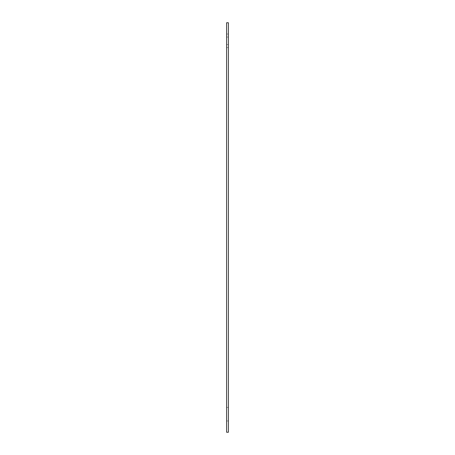 <?xml version="1.0" encoding="UTF-8"?>
<svg xmlns="http://www.w3.org/2000/svg" width="455" height="455" viewBox="0 0 455 455"><rect width="100%" height="100%" fill="white"/><g stroke="black" fill="none" stroke-linecap="round" stroke-linejoin="round"><path stroke-width="0.34" stroke-dasharray="2.27 1.71" d="M228.393 40.814L228.393 47.599L228.393 40.814M226.607 40.814L226.607 47.599L226.607 40.814M228.393 414.186L228.393 407.401L228.393 414.186M226.607 414.186L226.607 407.401L226.607 414.186M228.393 22.75L228.393 432.25L226.607 432.25L226.607 22.75L228.393 22.75M226.607 44.573L228.393 44.573M226.607 37.06L228.393 37.06M226.607 47.599L228.393 47.599L226.607 47.599M226.607 34.034L228.393 34.034L226.607 34.034M226.607 420.966L228.393 420.966L226.607 420.966M226.607 407.401L228.393 407.401L226.607 407.401"/><path stroke-width="0.68" d="M226.607 432.25L228.393 432.25L228.393 22.75L226.607 22.75L226.607 432.25"/></g></svg>
